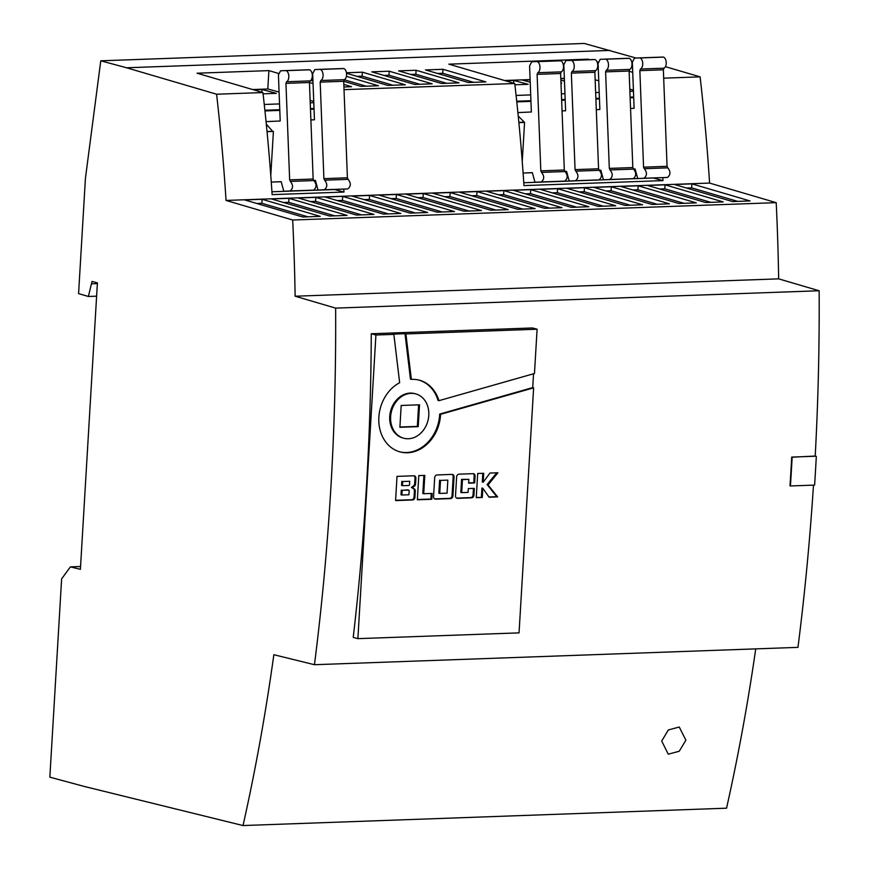 <?xml version="1.0" encoding="UTF-8"?>
<svg xmlns="http://www.w3.org/2000/svg" width="869" height="869" viewBox="0 0 869 869"><rect width="100%" height="100%" fill="white"/><g stroke="black" fill="none" stroke-linecap="round" stroke-linejoin="round"><path stroke-width="1.3" d="M685.88 740.182L679.221 751.25L668.25 754.194L661.711 741.051L668.315 729.96L679.243 727.016L685.88 740.182M411.363 379.373L405.899 333.935L537.096 329.221L534.468 373.507L438.943 400.674A37.139 30.415 105.1 0 0 419.39 380.198A37.139 30.415 105.1 0 0 411.363 379.373L410.461 379.134L405.008 333.696L392.951 334.12L393.853 334.369L399.653 382.708A37.139 30.415 105.1 0 0 378.862 417.153A37.139 30.415 105.1 0 0 400.022 451.902A37.139 30.415 105.1 0 0 440.55 414.947A37.139 30.415 105.1 0 0 440.583 414.317L533.62 387.846L532.719 387.596L533.544 373.768M399.577 451.771A37.139 30.415 105.1 0 0 439.66 414.698A37.139 30.415 105.1 0 0 439.692 414.078L440.583 414.317M415.241 393.766A22.963 18.814 105.1 0 0 414.795 393.635A22.963 18.814 105.1 0 0 389.736 416.49A22.963 18.814 105.1 0 0 402.825 437.976A22.963 18.814 105.1 0 0 403.27 438.095M428.786 415.36A22.963 18.814 105.1 0 0 415.697 393.874A22.963 18.814 105.1 0 0 390.626 416.74A22.963 18.814 105.1 0 0 403.716 438.226A22.963 18.814 105.1 0 0 428.786 415.36M630.546 108.462L634.109 108.299L632.339 62.253L634.424 58.114L662.873 57.05A5.779 3.215 87.9 0 1 662.884 57.05A5.779 3.215 87.9 0 1 663.427 57.115A5.659 3.15 87.9 0 1 666.23 63.556A5.659 3.15 87.9 0 1 664.003 68.195L640.496 69.031L639.856 70.65L643.56 167.174L644.298 168.705C647.253 172.464 647.144 175.647 643.994 178.275L637.705 178.547L635.087 168.955L633.436 169.02M662.884 57.05L639.378 57.897A5.779 3.215 87.9 0 1 639.378 57.897A5.779 3.215 87.9 0 1 639.921 57.962A5.659 3.15 87.9 0 1 642.723 64.393A5.659 3.15 87.9 0 1 640.496 69.031M596.297 109.69L599.86 109.527L598.089 63.48L600.175 59.342L605.117 59.125A5.779 3.215 87.9 0 1 605.128 59.125L628.624 58.277A5.779 3.215 87.9 0 1 628.635 58.277A5.779 3.215 87.9 0 1 629.178 58.342A5.659 3.15 87.9 0 1 631.98 64.784A5.659 3.15 87.9 0 1 629.753 69.422L606.247 70.259L605.606 71.877L609.31 168.401L610.049 169.933C613.003 173.691 612.895 176.874 609.745 179.503L603.455 179.774L600.837 170.183L599.186 170.259M628.635 58.277L605.128 59.125A5.779 3.215 87.9 0 1 605.671 59.19A5.659 3.15 87.9 0 1 608.474 65.631A5.659 3.15 87.9 0 1 606.247 70.259M562.047 110.917L565.61 110.765L563.84 64.708L565.925 60.569L594.374 59.516A5.779 3.215 87.9 0 1 594.385 59.505A5.779 3.215 87.9 0 1 594.928 59.57A5.659 3.15 87.9 0 1 597.731 66.011A5.659 3.15 87.9 0 1 595.504 70.65L571.998 71.497L571.357 73.115L575.061 169.629L575.799 171.16C578.754 174.919 578.645 178.112 575.495 180.73L569.206 181.013L566.588 171.41L564.937 171.486M594.385 59.505L570.879 60.352A5.779 3.215 87.9 0 1 570.879 60.352A5.779 3.215 87.9 0 1 571.422 60.417A5.659 3.15 87.9 0 1 574.224 66.859A5.659 3.15 87.9 0 1 571.998 71.497M755.737 648.871A1345.049 747.916 87.9 0 1 726.549 808.192L243.027 825.55L83.869 786.347L49.848 777.158L61.623 578.884L70.4 566.87L80.393 569.336L97.404 282.87L92.027 281.426L88.377 296.481L78.579 293.603L85.434 178.243L100.771 60.808L584.294 43.45L636.043 58.038M635.109 169.042L633.566 169.097C636.51 172.844 636.401 176.027 633.24 178.656L603.455 179.774M600.859 170.27L599.317 170.324M566.61 171.497L565.067 171.551C568 175.299 567.902 178.493 564.741 181.121L534.956 182.24L532.339 172.638L523.095 173.05L532.36 172.725M518.228 115.99L524.561 122.431L522.236 161.547M524.561 122.431L518.88 122.627M653.618 177.982L523.768 182.74M633.697 97.697L630.144 97.828M599.447 98.925L595.895 99.055M565.198 100.152L561.646 100.283M530.948 101.38L516.783 101.89M523.67 122.181L518.847 122.355M504.509 80.502L530.112 79.579M560.809 78.482L564.361 78.351M587.857 59.744L587.889 59.168L448.882 64.165L514.763 83.511A1183.046 657.833 87.9 0 1 523.964 185.597L662.971 180.611L653.607 178.08M662.971 180.611A1183.046 657.833 -92.1 0 0 662.775 177.634M632.73 72.344L629.123 71.28M598.154 62.188L597.068 61.862M589.627 59.679L587.889 59.168M595.156 79.807L598.752 80.774M629.808 89.159L633.403 90.137M252.673 89.54L267.804 88.996L268.901 70.617L197.046 73.202L262.927 92.559A1183.046 657.833 87.9 0 1 272.127 194.634L343.983 192.06L334.619 189.529L271.932 191.777M343.983 192.06A1183.046 657.833 -92.1 0 0 343.787 189.084M313.057 83.598L309.451 82.533M278.525 73.452L268.901 70.617M267.804 88.996L279.079 92.049M310.135 100.435L313.742 101.401M442.984 69.292L425.517 69.922L468.434 82.522L485.89 81.903L442.984 69.292L442.712 73.278L437.585 73.463M416.121 70.259L398.654 70.878L441.571 83.489L459.038 82.859L416.121 70.259L415.849 74.245L410.722 74.43M389.258 71.215L371.791 71.845L414.709 84.456L432.175 83.826L389.258 71.215L388.986 75.212L383.859 75.386M346.514 73.278L387.846 85.423L405.312 84.793L362.395 72.181L346.438 72.757M313.774 180.502L315.425 180.426L318.032 190.029L347.828 188.91C350.989 186.281 351.087 183.087 348.143 179.34L347.404 177.797L343.7 81.284L360.983 86.379L378.449 85.759L346.394 76.342M343.918 86.998L351.587 86.715L343.82 84.445M310.711 80.469L312.959 81.132M514.763 83.511L344.026 89.648M665.437 66.674L700.11 76.863L663.688 78.167M610.081 50.413L126.559 67.771L216.587 94.221A1183.046 657.833 87.9 0 1 226.049 200.435L292.679 220.009A1345.049 747.916 87.9 0 1 295.134 296.22L335.63 308.115L819.152 290.757A1552.338 863.178 -92.1 0 1 815.198 456.236L791.702 457.083A1552.338 863.178 87.9 0 1 789.986 485.847L790.432 485.967A1553.153 863.634 -92.1 0 0 792.148 457.203L791.702 457.083M262.927 92.559L216.587 94.221M700.11 76.863A1183.046 657.833 87.9 0 1 709.582 183.077L226.049 200.435M537.096 329.221L532.425 327.961L371.259 333.75A1552.338 863.178 87.9 0 1 353.216 637.39L357.887 638.65L519.054 632.871L533.62 387.846M813.482 485.141A1552.338 863.178 -92.1 0 1 797.97 647.362L314.448 664.709A1552.338 863.178 -92.1 0 0 335.63 308.115M709.582 183.077L776.202 202.651A1345.049 747.916 87.9 0 1 778.657 278.862L819.152 290.757M314.448 664.709L273.844 654.715A1345.049 747.916 87.9 0 1 243.027 825.55M80.556 566.512L70.4 566.87M97.361 283.62L91.886 283.815M96.622 296.188L88.377 296.481M732.556 201.565L750.023 200.935L691.898 183.859L674.442 184.489L732.556 201.565M302.76 216.989L320.226 216.37L262.101 199.294L244.645 199.913L302.76 216.989M329.623 216.033L347.089 215.403L288.964 198.328L271.508 198.958L329.623 216.033M356.486 215.067L373.952 214.437L315.827 197.361L298.36 197.991L356.486 215.067M410.211 213.133L427.667 212.514L369.553 195.438L352.086 196.057L410.211 213.133M437.074 212.166L454.53 211.547L396.416 194.471L378.949 195.09L437.074 212.166M463.937 211.21L481.393 210.58L423.279 193.505L405.812 194.135L463.937 211.21M490.8 210.244L508.256 209.614L450.142 192.538L432.675 193.168L490.8 210.244M517.663 209.277L535.119 208.647L477.005 191.571L459.538 192.201L517.663 209.277M651.978 204.454L669.434 203.835L611.309 186.759L593.853 187.378L651.978 204.454M678.83 203.498L696.297 202.868L638.172 185.792L620.716 186.422L678.83 203.498M705.693 202.531L723.16 201.901L665.035 184.825L647.579 185.455L705.693 202.531M383.348 214.1L400.805 213.47L342.69 196.394L325.223 197.024L383.348 214.1M625.115 205.421L642.571 204.791L584.446 187.715L566.99 188.345L625.115 205.421M598.252 206.387L615.708 205.757L557.583 188.682L540.127 189.312L598.252 206.387M571.389 207.354L588.845 206.724L530.72 189.648L513.264 190.278L571.389 207.354M544.526 208.31L561.982 207.691L503.868 190.615L486.401 191.234L544.526 208.31M776.202 202.651L292.679 220.009M778.657 278.862L295.134 296.22M100.771 60.808L126.559 67.771M393.853 334.369L375.919 335.01L371.259 333.75M405.008 333.696L405.899 333.935M375.919 335.01L357.887 638.65M476.255 497.676L482.273 497.47L482.816 488.269L489.128 497.22L497.644 496.916L488.03 484.978L497.904 472.769L489.986 473.051L483.175 482.241L483.707 473.279L477.689 473.486L476.255 497.676M473.029 473.659L458.995 474.17A2.65 2.172 105.1 0 0 456.638 476.864L455.508 495.808A2.65 2.172 105.1 0 0 457.561 498.35L471.585 497.839A2.65 2.172 105.1 0 0 473.942 495.145L474.344 488.367L468.315 488.584L468.087 492.397L461.689 492.625L462.471 479.601L468.858 479.373L468.63 483.164L474.67 482.947L475.071 476.201A2.65 2.172 105.1 0 0 473.029 473.659M452.01 474.409L437.042 474.952A2.65 2.172 105.1 0 0 434.685 477.646L433.555 496.601A2.65 2.172 105.1 0 0 435.597 499.143L450.577 498.6A2.65 2.172 105.1 0 0 452.934 495.906L454.052 476.951A2.65 2.172 105.1 0 0 452.01 474.409M432.165 493.418L423.714 493.722L424.811 475.386L418.793 475.604L417.359 499.794L431.817 499.273L432.165 493.418M415.567 483.924L415.893 478.319A2.65 2.172 105.1 0 0 413.85 475.777L397.014 476.386L395.58 500.577L412.569 499.968A2.65 2.172 105.1 0 0 414.926 497.274L415.295 491.137A2.65 2.172 105.1 0 0 414.263 488.867L412.286 487.65L414.328 486.238A2.65 2.172 105.1 0 0 415.567 483.924L414.665 483.685L415.002 478.08A2.65 2.172 105.1 0 0 413.926 475.777M792.148 457.203L815.209 456.04M816.317 456.334A1553.153 863.634 87.9 0 1 814.611 485.098L790.432 485.967M263.068 93.83L276.32 93.352L261.993 89.485L253.498 89.789M313.785 102.683L310.233 102.814M279.536 103.922L264.263 104.465M314.013 108.484L310.45 108.614M279.764 109.722L264.882 110.254M314.035 109.168L310.483 109.298M279.785 110.396L264.947 110.928M270.78 175.538L273.398 131.447L267.022 131.404M272.508 131.197L266.305 124.137M273.398 131.447L267.044 131.675M266.055 121.627L280.198 121.008L278.428 74.951L280.513 70.813L285.456 70.595A5.779 3.215 -92.1 0 0 285.456 70.595A5.779 3.215 -92.1 0 1 286.01 70.661A5.659 3.15 -92.1 0 1 288.812 75.972A5.659 3.15 -92.1 0 1 286.585 81.74L285.944 83.359L289.649 179.872L290.387 181.415C293.342 185.162 293.233 188.356 290.083 190.974L283.783 191.256L281.176 181.654L271.258 182.088L281.198 181.74M313.905 180.567L315.447 180.513M633.675 97.013L630.112 97.143M599.425 98.24L595.862 98.371M565.176 99.468L561.613 99.598M530.926 100.706L516.718 101.206M633.447 91.212L629.895 91.343M599.197 92.44L595.645 92.57M564.948 93.678L561.396 93.798M530.698 94.906L516.088 95.427M514.904 84.782L528.146 84.315L513.818 80.448L505.334 80.752M530.123 79.861L522.551 80.133L530.209 82.197M560.983 83.131L561.732 83.109L560.972 82.903M564.372 78.623L560.82 78.753M560.874 80.209L564.47 81.175M513.655 83.196L513.818 80.448M261.83 92.233L261.993 89.485M517.891 112.579L531.361 111.992L529.59 65.935L531.676 61.797L536.618 61.58A5.779 3.215 87.9 0 1 536.629 61.58A5.779 3.215 87.9 0 1 537.172 61.645A5.659 3.15 87.9 0 1 539.975 66.956A5.659 3.15 87.9 0 1 537.748 72.724L537.107 74.343L540.811 170.856L541.55 172.399C544.505 176.146 544.396 179.34 541.246 181.958L534.956 182.24M536.64 61.58L560.125 60.743A5.779 3.215 87.9 0 1 560.136 60.743A5.779 3.215 87.9 0 1 560.679 60.797A5.659 3.15 87.9 0 1 563.481 66.12A5.659 3.15 87.9 0 1 561.255 71.877L560.614 73.496L564.318 170.009L565.056 171.551L541.55 172.399M561.255 71.877L537.748 72.724M564.318 170.009L540.811 170.856M595.504 70.65L594.863 72.268L598.567 168.782L575.061 169.629M598.567 168.782L599.306 170.324C602.26 174.072 602.152 177.254 598.991 179.894L569.206 181.013M629.753 69.422L629.113 71.041L632.817 167.554L609.31 168.401M632.817 167.554L633.555 169.097L610.049 169.933M664.003 68.195L663.362 69.802L667.066 166.327L643.56 167.174M667.066 166.327L667.805 167.858C670.759 171.606 670.651 174.799 667.501 177.428L637.705 178.547M318.032 190.029L324.333 189.746C327.483 187.128 327.591 183.935 324.637 180.176L323.898 178.645L320.194 82.131L320.835 80.513A5.659 3.15 -92.1 0 0 323.062 74.745A5.659 3.15 -92.1 0 0 320.259 69.433A5.779 3.215 -92.1 0 0 319.716 69.368A5.779 3.215 -92.1 0 0 319.705 69.368L314.763 69.585L312.677 73.724L314.448 119.781L310.885 119.933M320.194 82.131L343.7 81.284L344.341 79.666A5.659 3.15 -92.1 0 0 346.568 73.898A5.659 3.15 -92.1 0 0 343.766 68.586A5.779 3.215 -92.1 0 0 343.222 68.521A5.779 3.215 -92.1 0 0 343.212 68.532L319.727 69.368L343.222 68.521M323.898 178.645L347.404 177.797M320.835 80.513L344.341 79.666M283.783 191.256L313.579 190.137C316.74 187.508 316.837 184.315 313.894 180.567L313.155 179.025L309.451 82.512L310.092 80.893A5.659 3.15 -92.1 0 0 312.319 75.136A5.659 3.15 -92.1 0 0 309.516 69.813A5.779 3.215 -92.1 0 0 308.973 69.759A5.779 3.215 -92.1 0 0 308.962 69.759L285.477 70.595L308.973 69.759M289.649 179.872L313.155 179.025M286.585 81.74L310.092 80.893M418.934 380.079A37.139 30.415 105.1 0 1 438.052 400.435L438.943 400.674M439.692 414.078L532.719 387.596M401.185 405.465L399.892 427.287L418.228 426.636L419.531 404.813L401.185 405.465M399.903 427.016L417.337 426.397L418.619 404.845M417.337 426.397L418.228 426.636M395.591 500.305L411.678 499.729A2.65 2.172 105.1 0 0 414.035 497.025L414.394 490.898A2.65 2.172 105.1 0 0 413.362 488.628L411.395 487.411L413.438 485.999A2.65 2.172 105.1 0 0 414.665 483.685M411.395 487.411L412.286 487.65M408.854 485.467A0.739 0.608 105.1 0 0 409.516 484.717L409.723 481.274L402.705 481.524L402.456 485.706L408.854 485.467M402.705 481.524L409.723 481.274M401.815 481.285L401.565 485.456L402.456 485.706M409.158 490.811A0.739 0.608 105.1 0 0 408.582 490.094L402.184 490.322L401.902 495.015L408.919 494.765L409.158 490.811M407.974 489.931A0.739 0.608 105.1 0 0 407.68 489.855L402.184 490.322M401.293 490.083L401.011 494.776L401.902 495.015M423.898 475.419L422.823 493.483L423.714 493.722M417.37 499.523L430.926 499.034L431.252 493.451M430.926 499.034L431.817 499.273M434.63 498.904A2.65 2.172 105.1 0 0 434.706 498.904L449.675 498.361A2.65 2.172 105.1 0 0 452.032 495.667L453.162 476.712A2.65 2.172 105.1 0 0 452.086 474.409M447.068 493.168L447.839 480.122L440.507 480.383L439.736 493.429L447.068 493.168M440.507 480.383L447.839 480.122M439.616 480.144L438.845 493.19L439.736 493.429M468.652 482.892L473.779 482.708L474.17 475.962A2.65 2.172 105.1 0 0 473.094 473.659M473.779 482.708L474.67 482.947M461.689 492.625L460.798 492.386L461.569 479.362L468.858 479.373M461.569 479.362L462.471 479.601M456.594 498.111A2.65 2.172 105.1 0 0 456.659 498.111L470.694 497.6A2.65 2.172 105.1 0 0 473.051 494.906L473.431 488.4M476.277 497.405L482.273 497.47M483.175 482.241L482.284 482.002L482.795 473.312M488.943 496.949L496.753 496.677L487.14 484.533L496.775 472.801M487.14 484.533L488.041 484.772M487.14 484.728L488.03 484.978M496.753 496.677L497.644 496.916M481.372 497.22L481.926 488.03L482.816 488.269M549.653 208.125L503.629 194.613L498.491 194.786M503.629 194.613L503.868 190.615M576.516 207.17L530.492 193.646L525.354 193.83M530.492 193.646L530.72 189.648M603.379 206.203L557.355 192.679L552.217 192.864M557.355 192.679L557.583 188.682M630.242 205.236L584.218 191.712L579.08 191.897M584.218 191.712L584.446 187.715M388.476 213.915L342.451 200.391L337.324 200.576M342.451 200.391L342.69 196.394M710.831 202.347L664.796 188.823L659.669 189.007M664.796 188.823L665.035 184.825M683.968 203.313L637.933 189.79L632.806 189.974M637.933 189.79L638.172 185.792M657.105 204.269L611.07 190.745L605.943 190.93M611.07 190.745L611.309 186.759M522.79 209.092L476.766 195.568L471.628 195.753M476.766 195.568L477.005 191.571M495.927 210.059L449.903 196.535L444.765 196.72M449.903 196.535L450.142 192.538M469.064 211.026L423.04 197.502L417.913 197.687M423.04 197.502L423.279 193.505M442.202 211.982L396.177 198.469L391.05 198.653M396.177 198.469L396.416 194.471M415.339 212.948L369.314 199.425L364.187 199.609M369.314 199.425L369.553 195.438M361.613 214.882L315.588 201.358L310.461 201.543M315.588 201.358L315.827 197.361M334.75 215.849L288.725 202.325L283.598 202.51M288.725 202.325L288.964 198.328M307.898 216.805L261.862 203.281L256.735 203.465M261.862 203.281L262.101 199.294M737.694 201.38L691.659 187.856L686.532 188.041M691.659 187.856L691.898 183.859M312.894 79.416L311.678 79.057M366.11 86.194L344.2 79.763M392.973 85.238L362.123 76.168L362.395 72.181M362.123 76.168L356.996 76.353M419.836 84.271L388.986 75.212M446.699 83.305L415.849 74.245M473.562 82.338L442.712 73.278M564.741 181.121L541.246 181.958M560.679 60.797L537.172 61.645M560.614 73.496L537.107 74.343M594.928 59.57L571.422 60.417M594.863 72.268L571.357 73.115M599.306 170.324L575.799 171.16M598.991 179.894L575.495 180.73M629.178 58.342L605.671 59.19M629.113 71.041L605.606 71.877M633.24 178.656L609.745 179.503M663.427 57.115L639.921 57.962M663.362 69.802L639.856 70.65M667.805 167.858L644.298 168.705M667.501 177.428L643.994 178.275M324.333 189.746L347.828 188.91M324.637 180.176L348.143 179.34M320.259 69.433L343.766 68.586M290.083 190.974L313.579 190.137M290.387 181.415L313.894 180.567M285.944 83.359L309.451 82.512M286.01 70.661L309.516 69.813M415.002 478.08L415.893 478.319M413.438 485.999L414.328 486.238M413.362 488.628L414.263 488.867M414.394 490.898L415.295 491.137M414.035 497.025L414.926 497.274M411.678 499.729L412.569 499.968M407.68 489.855L408.582 490.094M453.162 476.712L454.052 476.951M452.032 495.667L452.934 495.906M449.675 498.361L450.577 498.6M434.706 498.904L435.597 499.143M474.17 475.962L475.071 476.201M473.051 494.906L473.942 495.145M470.694 497.6L471.585 497.839M456.659 498.111L457.561 498.35M414.795 393.635L415.697 393.874M560.136 60.743L536.629 61.58M402.825 437.976L403.716 438.226M407.833 489.866L408.734 490.116"/></g></svg>
